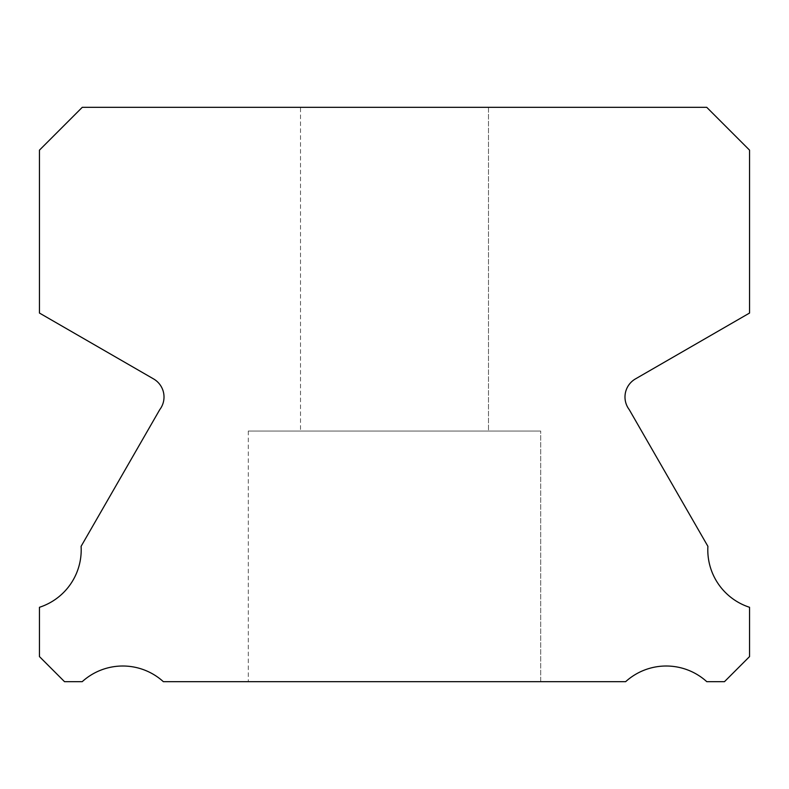 <?xml version="1.0" encoding="UTF-8"?>
<svg xmlns="http://www.w3.org/2000/svg" width="789" height="789" viewBox="0 0 789 789"><rect width="100%" height="100%" fill="white"/><g stroke="black" fill="none" stroke-linecap="round" stroke-linejoin="round"><path stroke-width="0.59" stroke-dasharray="3.94 2.96" d="M300.52 107.324L488.48 107.324L300.52 107.324L488.48 107.324L300.52 107.324L488.48 107.324L300.52 107.324L488.48 107.324L300.52 107.324L488.48 107.324L300.52 107.324L488.48 107.324L300.52 107.324L488.48 107.324L300.52 107.324L488.48 107.324L300.52 107.324L488.48 107.324L488.48 431.05L300.52 431.05L488.48 431.05L300.52 431.05L488.48 431.05L300.52 431.05L488.48 431.05L300.52 431.05L488.48 431.05L300.52 431.05L488.48 431.05L300.52 431.05L488.48 431.05L300.52 431.05L488.48 431.05L300.52 431.05L488.48 431.05L300.52 431.05L488.48 431.05L488.48 107.324L300.52 107.324L300.52 431.05M488.48 107.324L488.48 431.05M749.55 607.293A60.339 60.339 0 0 1 707.901 546.333L629.247 409.649A20.889 20.889 0 0 1 635.52 378.868L749.55 313.046L749.55 150.147L706.737 107.324L82.263 107.324L39.45 150.147L39.45 313.046L153.48 378.868A20.889 20.889 0 0 1 159.753 409.649L81.099 546.333A60.339 60.339 0 0 1 39.45 607.293L39.45 656.586L64.53 681.676L82.214 681.676A60.358 60.358 0 0 1 163.353 681.676L625.647 681.676A60.358 60.358 0 0 1 706.786 681.676L724.47 681.676L749.55 656.586L749.55 607.293M540.702 431.05L248.298 431.05L540.702 431.05L248.298 431.05L540.702 431.05L248.298 431.05L540.702 431.05L248.298 431.05L540.702 431.05L248.298 431.05L540.702 431.05L248.298 431.05L540.702 431.05L248.298 431.05L540.702 431.05L248.298 431.05L540.702 431.05L248.298 431.05L540.702 431.05L540.702 681.676L248.298 681.676L540.702 681.676L248.298 681.676L540.702 681.676L248.298 681.676L540.702 681.676L248.298 681.676L540.702 681.676L248.298 681.676L540.702 681.676L248.298 681.676L540.702 681.676L248.298 681.676L540.702 681.676L248.298 681.676L540.702 681.676L248.298 681.676L540.702 681.676L540.702 431.05L540.702 681.676M248.298 431.05L248.298 681.676"/><path stroke-width="1.18" d="M749.55 607.293A60.339 60.339 0 0 1 707.901 546.333L629.247 409.649A20.889 20.889 0 0 1 635.52 378.868L749.55 313.046L749.55 150.147L706.737 107.324L82.263 107.324L39.45 150.147L39.45 313.046L153.48 378.868A20.889 20.889 0 0 1 159.753 409.649L81.099 546.333A60.339 60.339 0 0 1 39.45 607.293L39.45 656.586L64.53 681.676L82.214 681.676A60.358 60.358 0 0 1 163.353 681.676L625.647 681.676A60.358 60.358 0 0 1 706.786 681.676L724.47 681.676L749.55 656.586L749.55 607.293"/></g></svg>
